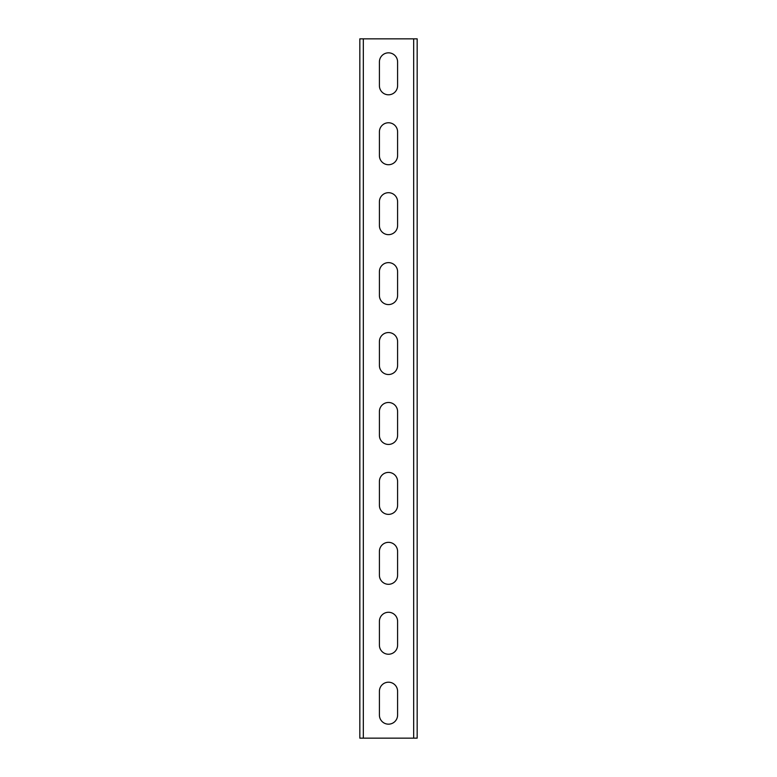 <?xml version="1.0" encoding="UTF-8"?>
<svg xmlns="http://www.w3.org/2000/svg" width="777" height="777" viewBox="0 0 777 777"><rect width="100%" height="100%" fill="white"/><g stroke="black" fill="none" stroke-linecap="round" stroke-linejoin="round"><path stroke-width="1.17" d="M359.829 738.15L359.829 38.85L417.171 38.85L417.171 738.15L359.829 738.15M397.591 61.927A9.091 9.091 0 0 0 388.5 52.836A9.091 9.091 0 0 0 379.409 61.927L379.409 85.703A9.091 9.091 0 0 0 388.5 94.794A9.091 9.091 0 0 0 397.591 85.703L397.591 61.927A9.091 9.091 0 0 0 388.5 52.836A9.091 9.091 0 0 0 379.409 61.927M397.591 131.857A9.091 9.091 0 0 0 388.5 122.766A9.091 9.091 0 0 0 379.409 131.857L379.409 155.633A9.091 9.091 0 0 0 388.5 164.724A9.091 9.091 0 0 0 397.591 155.633L397.591 131.857A9.091 9.091 0 0 0 388.5 122.766A9.091 9.091 0 0 0 379.409 131.857M397.591 201.787A9.091 9.091 0 0 0 388.5 192.696A9.091 9.091 0 0 0 379.409 201.787L379.409 225.563A9.091 9.091 0 0 0 388.5 234.654A9.091 9.091 0 0 0 397.591 225.563L397.591 201.787A9.091 9.091 0 0 0 388.5 192.696A9.091 9.091 0 0 0 379.409 201.787M397.591 271.717A9.091 9.091 0 0 0 388.5 262.626A9.091 9.091 0 0 0 379.409 271.717L379.409 295.493A9.091 9.091 0 0 0 388.5 304.584A9.091 9.091 0 0 0 397.591 295.493L397.591 271.717A9.091 9.091 0 0 0 388.5 262.626A9.091 9.091 0 0 0 379.409 271.717M379.409 365.423L379.409 341.647A9.091 9.091 0 0 1 388.5 332.556A9.091 9.091 0 0 1 397.591 341.647L397.591 365.423A9.091 9.091 0 0 1 388.5 374.514A9.091 9.091 0 0 1 379.409 365.423A9.091 9.091 0 0 0 388.5 374.514A9.091 9.091 0 0 0 397.591 365.423M379.409 435.353L379.409 411.577A9.091 9.091 0 0 1 388.5 402.486A9.091 9.091 0 0 1 397.591 411.577L397.591 435.353A9.091 9.091 0 0 1 388.5 444.444A9.091 9.091 0 0 1 379.409 435.353A9.091 9.091 0 0 0 388.5 444.444A9.091 9.091 0 0 0 397.591 435.353M379.409 505.283L379.409 481.507A9.091 9.091 0 0 1 388.5 472.416A9.091 9.091 0 0 1 397.591 481.507L397.591 505.283A9.091 9.091 0 0 1 388.5 514.374A9.091 9.091 0 0 1 379.409 505.283A9.091 9.091 0 0 0 388.5 514.374A9.091 9.091 0 0 0 397.591 505.283M379.409 575.213L379.409 551.437A9.091 9.091 0 0 1 388.5 542.346A9.091 9.091 0 0 1 397.591 551.437L397.591 575.213A9.091 9.091 0 0 1 388.5 584.304A9.091 9.091 0 0 1 379.409 575.213A9.091 9.091 0 0 0 388.5 584.304A9.091 9.091 0 0 0 397.591 575.213M379.409 645.143L379.409 621.367A9.091 9.091 0 0 1 388.5 612.276A9.091 9.091 0 0 1 397.591 621.367L397.591 645.143A9.091 9.091 0 0 1 388.5 654.234A9.091 9.091 0 0 1 379.409 645.143A9.091 9.091 0 0 0 388.5 654.234A9.091 9.091 0 0 0 397.591 645.143M379.409 715.073L379.409 691.297A9.091 9.091 0 0 1 388.5 682.206A9.091 9.091 0 0 1 397.591 691.297L397.591 715.073A9.091 9.091 0 0 1 388.5 724.164A9.091 9.091 0 0 1 379.409 715.073A9.091 9.091 0 0 0 388.5 724.164A9.091 9.091 0 0 0 397.591 715.073M379.409 85.703A9.091 9.091 0 0 0 388.5 94.794A9.091 9.091 0 0 0 397.591 85.703M379.409 155.633A9.091 9.091 0 0 0 388.5 164.724A9.091 9.091 0 0 0 397.591 155.633M379.409 225.563A9.091 9.091 0 0 0 388.5 234.654A9.091 9.091 0 0 0 397.591 225.563M379.409 295.493A9.091 9.091 0 0 0 388.5 304.584A9.091 9.091 0 0 0 397.591 295.493M397.591 341.647A9.091 9.091 0 0 0 388.5 332.556A9.091 9.091 0 0 0 379.409 341.647M397.591 411.577A9.091 9.091 0 0 0 388.5 402.486A9.091 9.091 0 0 0 379.409 411.577M397.591 481.507A9.091 9.091 0 0 0 388.5 472.416A9.091 9.091 0 0 0 379.409 481.507M397.591 551.437A9.091 9.091 0 0 0 388.5 542.346A9.091 9.091 0 0 0 379.409 551.437M397.591 621.367A9.091 9.091 0 0 0 388.5 612.276A9.091 9.091 0 0 0 379.409 621.367M397.591 691.297A9.091 9.091 0 0 0 388.5 682.206A9.091 9.091 0 0 0 379.409 691.297M363.325 738.15L363.325 38.85M413.675 738.15L413.675 38.85"/></g></svg>
